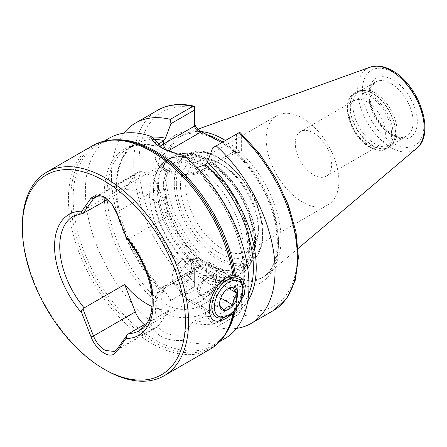 <?xml version="1.0" encoding="UTF-8"?>
<svg xmlns="http://www.w3.org/2000/svg" width="447" height="447" viewBox="0 0 447 447"><rect width="100%" height="100%" fill="white"/><g stroke="black" fill="none" stroke-linecap="round" stroke-linejoin="round"><path stroke-width="0.34" stroke-dasharray="2.23 1.68" d="M144.409 324.651A19.098 11.024 -120 0 0 146.99 326.427A19.098 11.024 -120 0 0 156.539 327.377A19.098 11.024 -120 0 0 158.685 325.382L169.307 310.274L147.041 323.131M206.587 269.535L205.167 263.646L201.301 259.651L195.892 258.288L190.07 259.998C182.147 266.423 178.13 275.101 178.023 286.024L181.102 294.634L190.07 292.981C197.697 288.701 206.821 278.369 206.587 269.535M223.466 279.28A20.199 11.661 120 0 0 209.185 304.016A20.199 11.661 120 0 0 213.364 313.263A20.199 11.661 120 0 0 223.466 312.263A20.199 11.661 120 0 0 236.659 294.461A20.199 11.661 120 0 0 233.563 278.28A20.199 11.661 120 0 0 223.466 279.28L226.774 277.369M235.273 309.57A115.678 66.787 -120 0 0 235.508 308.201L239.201 303.809M235.508 308.201L234.189 311.084A116.594 67.318 -120 0 1 145.878 336.949A116.594 67.318 -120 0 1 70.782 199.859A116.594 67.318 -120 0 1 144.007 146.448C125.372 138.425 109.739 138.011 97.105 145.202A115.678 66.787 -120 0 0 79.37 237.893A115.678 66.787 -120 0 0 154.941 339.832A115.678 66.787 -120 0 0 212.778 345.559A115.678 66.787 -120 0 0 227.506 330.858M149.678 194.451A66.1 38.163 -120 0 0 174.503 256.449A66.1 38.163 -120 0 0 222.606 281.258A66.1 38.163 -120 0 0 229.467 278.677A66.1 38.163 -120 0 0 243.157 248.42A66.1 38.163 -120 0 0 214.303 181.895A66.1 38.163 -120 0 0 163.367 164.189A66.1 38.163 -120 0 0 157.702 168.843A66.1 38.163 -120 0 0 149.678 194.451M164.909 188.651A62.429 36.045 -120 0 0 192.16 251.477A62.429 36.045 -120 0 0 240.268 268.206A62.429 36.045 -120 0 0 253.198 239.626A62.429 36.045 -120 0 0 225.947 176.8A62.429 36.045 -120 0 0 177.839 160.071A62.429 36.045 -120 0 0 164.909 188.651M258.388 227.629A51.411 29.681 -120 0 0 222.036 164.664A51.411 29.681 -120 0 0 196.328 162.116A51.411 29.681 -120 0 0 185.684 185.656A51.411 29.681 -120 0 0 208.123 237.391A51.411 29.681 -120 0 0 247.744 251.169A51.411 29.681 -120 0 0 258.388 227.629L258.388 230.63A55.087 31.804 -120 0 0 219.438 163.166A55.087 31.804 -120 0 0 180.487 185.656A55.087 31.804 -120 0 0 219.438 253.119A55.087 31.804 -120 0 0 258.388 230.63M266.183 139.179A51.411 29.681 -120 0 0 288.622 190.919A51.411 29.681 -120 0 0 328.238 204.692A51.411 29.681 -120 0 0 338.887 181.158A51.411 29.681 -120 0 0 316.448 129.418A51.411 29.681 -120 0 0 276.827 115.644A51.411 29.681 -120 0 0 266.183 139.179M313.459 174.85A25.708 14.84 -120 0 0 326.31 176.124A25.708 14.84 -120 0 0 331.635 164.356A25.708 14.84 -120 0 0 313.459 132.871A25.708 14.84 -120 0 0 300.602 131.602A25.708 14.84 -120 0 0 295.277 143.37A25.708 14.84 -120 0 0 313.459 174.85M170.341 300.669L170.927 300.328L165.479 292.12L163.613 291.941C160.607 293.69 158.35 295.931 156.841 298.663L155.964 301.775L155.008 319.007L150.79 321.382C151.416 327.556 154.824 332.534 161.015 336.323C167.396 339.793 174.911 341.122 183.572 340.312L182.722 335.01L192.188 322.689L194.914 320.639L206.62 315.794L212.733 324.466L216.214 327.148L238.48 314.291L241.643 309.793L241.643 294.724C241.268 291.612 239.307 288.885 235.765 286.533L218.952 275.888L200.519 266.183C196.976 264.44 195.015 264.909 194.641 267.585L194.641 286.639L170.341 300.669A115.678 66.787 60 0 1 123.88 133.184M182.722 335.01C174.995 335.747 168.62 334.686 163.613 331.825C159.043 329.534 156.176 325.26 155.008 319.007M374.983 143.828A31.212 18.02 60 0 1 354.588 116.321A31.212 18.02 60 0 1 359.377 91.305A31.212 18.02 60 0 1 362.618 90.087A31.212 18.02 60 0 1 374.983 92.853A31.212 18.02 60 0 1 394.477 117.645A31.212 18.02 60 0 1 393.265 143.174A31.212 18.02 60 0 1 390.589 145.37A31.212 18.02 60 0 1 374.983 143.828M367.205 143.822A25.708 14.84 60 0 1 350.409 121.171A25.708 14.84 60 0 1 354.348 100.569A25.708 14.84 60 0 1 367.205 101.843A25.708 14.84 60 0 1 383.995 124.495A25.708 14.84 60 0 1 380.056 145.096A25.708 14.84 60 0 1 367.205 143.822M225.428 140.503A81.617 47.119 60 0 1 275.883 208.682A81.617 47.119 60 0 1 268.133 273.771A81.617 47.119 60 0 1 264.143 276.576A81.617 47.119 60 0 1 223.332 272.53A81.617 47.119 60 0 1 170.016 200.614A81.617 47.119 60 0 1 182.527 135.212A81.617 47.119 60 0 1 186.952 133.156A81.617 47.119 60 0 1 201.044 131.552M225.02 338.491A115.678 66.787 60 0 1 183.572 340.312M169.307 310.274A66.1 38.163 60 0 1 151.963 306.508M124.679 189.662L135.296 174.553A19.098 11.024 60 0 1 137.441 172.564A19.098 11.024 60 0 1 158.685 188.058L169.307 215.426A66.1 38.163 -120 0 0 124.679 189.662L107.727 199.451M169.307 215.426L128.797 238.815L127.171 238.715L127.032 239.028M150.79 321.382A115.678 66.787 60 0 1 88.841 220.259A115.678 66.787 60 0 1 109.342 138.134M22.35 225.981A117.511 67.849 -120 0 0 105.442 369.904M194.641 126.06L194.641 106.33M240.492 132.96L241.643 135.128L241.643 150.198L236.446 150.198L235.418 152.678L234.016 151.6L235.765 151.6L239.156 152.678L241.643 150.198M222.829 142.006A81.617 47.119 60 0 1 274.447 214.024A81.617 47.119 60 0 1 261.545 278.073C276.827 270.055 282.297 242.425 272.29 211.861C263.758 184.198 243.459 156.349 222.22 142.962L235.765 151.6M236.575 328.377A115.678 66.787 60 0 1 216.214 327.148M151.874 137.179A98.787 57.032 60 0 0 116.924 195.691A98.787 57.032 60 0 0 165.479 292.12L165.301 291.913C142.191 270.441 123.595 236.469 118.394 206.257C116.807 197.323 116.293 188.958 116.846 181.164C118.444 162.931 124.802 150.538 135.927 143.99A97.317 56.188 60 0 1 154.712 139.442M157.903 144.755L156.841 145.945L155.964 145.973L155.008 139.671M162.334 148.158L182.722 155.673L192.188 166.887L194.914 167.927L197.038 167.619M192.188 322.689A98.787 57.032 60 0 0 243.928 274.659A98.787 57.032 60 0 0 192.188 166.887L192.484 167.2C215.778 187.679 235.128 221.086 241.33 251.527C248.079 282.577 240.832 308.67 224.534 317.571A97.317 56.188 60 0 1 194.914 320.639M156.841 298.663A97.317 56.188 60 0 1 127.222 149.013C135.229 144.403 144.901 143.509 156.238 146.331L155.964 145.973A98.787 57.032 60 0 0 104.224 194.004A98.787 57.032 60 0 0 155.964 301.775M182.722 155.673L183.572 155.243M170.927 300.328L194.641 286.639L194.641 270.586L196.362 267.602L200.519 267.194L200.519 266.183M194.641 267.585L194.641 270.586L163.613 288.499A29.563 17.07 0 0 0 154.953 300.568A29.563 17.07 0 0 0 163.613 312.637A29.563 17.07 0 0 0 205.419 312.637L236.446 294.724L241.643 294.724M239.631 312.615L236.446 310.777L236.446 294.724C236.295 291.612 235.48 288.885 234.016 286.533L201.262 305.441A5.878 3.392 60 0 1 205.419 312.637L205.419 316.079M236.446 310.777L212.733 324.466M212.733 147.834L236.446 134.145L236.446 150.198L205.419 168.111A29.563 17.07 180 0 1 173.201 171.81A29.563 17.07 180 0 1 154.953 156.042A29.563 17.07 180 0 1 159.965 146.538M236.446 134.145L239.631 132.306M104.816 197.233L112.152 203.631L116.863 212.202L127.171 238.715M201.139 286.169A11.019 6.359 120 0 0 201.139 295.165A11.019 6.359 120 0 0 202.374 296.316A11.019 6.359 120 0 0 207.883 295.769L212.381 293.171L216.879 281.582L212.381 275.184L207.883 277.777A11.019 6.359 120 0 0 201.139 286.169L198.887 291.969L203.385 298.367L207.883 295.769A11.019 6.359 120 0 0 214.633 287.376A11.019 6.359 120 0 0 214.633 278.38A11.019 6.359 120 0 0 213.392 277.235A11.019 6.359 120 0 0 207.883 277.777L203.385 280.375L201.139 286.169M205.29 294.271A11.019 6.359 -60 0 1 199.781 294.819A11.019 6.359 -60 0 1 198.088 285.991A11.019 6.359 -60 0 1 205.29 276.28A11.019 6.359 -60 0 1 210.794 275.732A11.019 6.359 -60 0 1 212.487 284.56A11.019 6.359 -60 0 1 205.29 294.271M198.887 291.969L219.572 303.91C219.483 299.172 220.986 295.305 224.07 292.316L227.361 289.025L228.657 288.276M181.918 260.445A13.885 8.012 -60 0 1 191.735 266.116A13.885 8.012 -60 0 1 181.918 283.119A13.885 8.012 -60 0 1 172.101 277.447A13.885 8.012 -60 0 1 181.918 260.45A13.885 8.012 -60 0 1 181.918 260.445L182.694 259.998A14.986 8.649 -60 0 1 188.634 258.673A14.986 8.649 -60 0 1 192.825 269.971A14.986 8.649 -60 0 1 182.694 284.465A14.986 8.649 -60 0 1 173.922 284.152A14.986 8.649 -60 0 1 172.101 278.347A14.986 8.649 -60 0 1 182.694 259.998L181.918 260.45M201.301 264.982A22.032 12.723 -60 0 1 210.029 263.032A22.032 12.723 -60 0 1 212.314 263.892A22.032 12.723 -60 0 1 215.694 281.549A22.032 12.723 -60 0 1 201.301 300.965A22.032 12.723 -60 0 1 190.282 302.055A22.032 12.723 -60 0 1 188.394 300.501A22.032 12.723 -60 0 1 187.539 282.482A22.032 12.723 -60 0 1 201.301 264.982M242.939 289.025A22.032 12.723 -60 0 1 227.361 316.007M227.361 289.025L227.998 288.684M212.381 293.171L220.801 298.032M216.879 281.582L228.657 288.382M203.385 298.367L224.07 310.307M203.385 280.375L224.07 292.316M212.381 275.184L233.06 287.125M158.685 325.382L116.863 349.532M152.98 191.143A67.81 39.152 -120 0 0 178.448 254.751A67.81 39.152 -120 0 0 227.802 280.202A67.81 39.152 -120 0 0 248.884 246.509A67.81 39.152 -120 0 0 214.985 174A67.81 39.152 -120 0 0 161.216 164.87A67.81 39.152 -120 0 0 152.98 191.143M153.567 190.701A67.938 39.224 -120 0 0 183.22 259.076A67.938 39.224 -120 0 0 235.575 277.274A67.938 39.224 -120 0 0 249.644 246.174A67.938 39.224 -120 0 0 219.991 177.805A67.938 39.224 -120 0 0 167.636 159.601A67.938 39.224 -120 0 0 153.567 190.701M158.417 187.902A67.938 39.224 -120 0 0 188.075 256.271A67.938 39.224 -120 0 0 240.425 274.475A67.938 39.224 -120 0 0 254.494 243.375A67.938 39.224 -120 0 0 224.841 175A67.938 39.224 -120 0 0 172.486 156.802A67.938 39.224 -120 0 0 158.417 187.902M163.613 187.902A64.267 37.101 -120 0 0 209.051 266.613A64.267 37.101 -120 0 0 254.494 240.374A64.267 37.101 -120 0 0 209.051 161.669A64.267 37.101 -120 0 0 163.613 187.902M174.257 183.253A62.429 36.045 -120 0 0 201.508 246.079A62.429 36.045 -120 0 0 249.616 262.808A62.429 36.045 -120 0 0 262.545 234.228A62.429 36.045 -120 0 0 235.295 171.402A62.429 36.045 -120 0 0 187.187 154.679A62.429 36.045 -120 0 0 174.257 183.253M176.336 183.253A60.96 35.196 -120 0 0 219.438 257.913A60.96 35.196 -120 0 0 262.545 233.027A60.96 35.196 -120 0 0 219.438 158.367A60.96 35.196 -120 0 0 176.336 183.253M201.262 305.441A23.685 13.673 180 0 1 167.765 305.441A23.685 13.673 180 0 1 167.765 286.102L200.519 267.194M391.08 134.53A31.212 18.02 60 0 1 370.692 107.023A31.212 18.02 60 0 1 375.474 82.013A31.212 18.02 60 0 1 391.08 83.561A31.212 18.02 60 0 1 411.475 111.063A31.212 18.02 60 0 1 406.692 136.078A31.212 18.02 60 0 1 391.08 134.53M372.932 145.644A31.988 18.472 60 0 1 351.308 114.689A31.988 18.472 60 0 1 360.26 90.568A31.988 18.472 60 0 1 372.932 93.401A31.988 18.472 60 0 1 392.913 118.813A31.988 18.472 60 0 1 391.673 144.973A31.988 18.472 60 0 1 372.932 145.644M372.664 145.839A32.039 18.5 60 0 1 351.733 117.606A32.039 18.5 60 0 1 356.645 91.931A32.039 18.5 60 0 1 372.664 93.518A32.039 18.5 60 0 1 393.595 121.752A32.039 18.5 60 0 1 388.683 147.426A32.039 18.5 60 0 1 372.664 145.839M370.39 147.152A32.039 18.5 60 0 1 349.459 118.919A32.039 18.5 60 0 1 354.37 93.244A32.039 18.5 60 0 1 370.39 94.831A32.039 18.5 60 0 1 391.321 123.065A32.039 18.5 60 0 1 386.409 148.739A32.039 18.5 60 0 1 370.39 147.152M369.49 147.074A31.307 18.076 60 0 1 347.353 108.733A31.307 18.076 60 0 1 369.49 95.949A31.307 18.076 60 0 1 391.628 134.29A31.307 18.076 60 0 1 369.49 147.074M203.189 267.725A85.288 49.243 60 0 1 157.836 174.073A85.288 49.243 60 0 1 203.189 132.793M264.143 276.576L261.545 278.073A81.617 47.119 60 0 1 220.74 274.033A81.617 47.119 60 0 1 167.418 202.111A81.617 47.119 60 0 1 179.929 136.709A81.617 47.119 60 0 1 206.503 134.592M416.76 148.259A47.052 27.166 60 0 1 390.935 147.544A47.052 27.166 60 0 1 359.584 103.877A47.052 27.166 60 0 1 369.965 67.201M393.159 72.397A43.415 25.066 60 0 1 423.862 125.568A43.415 25.066 60 0 1 393.159 143.297A43.415 25.066 60 0 1 362.461 90.121A43.415 25.066 60 0 1 393.159 72.397M393.159 79.963A34.151 19.718 60 0 1 417.308 121.791A34.151 19.718 60 0 1 393.159 135.732A34.151 19.718 60 0 1 369.01 93.904A34.151 19.718 60 0 1 393.159 79.963M92.752 145.593A117.511 67.849 -120 0 0 68.413 199.39A117.511 67.849 -120 0 0 119.707 317.649A117.511 67.849 -120 0 0 210.263 349.135M229.467 278.677L139.531 330.601A66.1 38.163 -120 0 0 153.226 300.345A66.1 38.163 -120 0 0 128.797 238.815M84.17 213.051A66.1 38.163 -120 0 0 73.431 216.113L163.367 164.189M117.198 139.794A115.678 66.787 -120 0 0 97.105 145.202L104.33 141.029M194.641 282.655A112.007 64.664 60 0 1 138.944 163.166A112.007 64.664 60 0 1 194.641 107.99M241.643 135.128A112.007 64.664 60 0 1 297.339 254.617A112.007 64.664 60 0 1 241.643 309.793M233.094 150.058A85.288 49.243 60 0 1 278.447 243.71A85.288 49.243 60 0 1 233.094 284.99M273.385 310.57A115.678 66.787 60 0 1 238.48 314.291M192.612 287.812A115.678 66.787 60 0 1 157.707 110.213M247.739 301.2A98.787 57.032 60 0 1 207.285 316.258M163.68 291.902A97.317 56.188 60 0 1 135.927 143.99L127.222 149.013A97.317 56.188 60 0 1 156.841 145.945M248.599 294.366A97.317 56.188 60 0 1 233.239 312.542A97.317 56.188 60 0 1 205.486 316.04M194.914 167.927A97.317 56.188 60 0 1 224.534 317.571L233.239 312.542C225.836 316.817 216.963 317.895 206.62 315.794M235.765 286.533L234.016 286.533M163.613 291.941L163.613 288.499A5.878 3.392 -120 0 1 164.826 285.812C158.177 289.997 154.885 294.914 154.953 300.568L154.953 316.007M167.765 286.102A5.878 3.392 -120 0 0 164.826 285.812L196.362 267.602M168.223 150.907L167.765 151.17A23.685 13.673 0 0 0 167.765 170.514A23.685 13.673 0 0 0 201.262 170.514L234.016 151.6M205.419 164.669L205.419 168.111A5.878 3.392 60 0 1 204.201 170.804A5.878 3.392 60 0 1 201.262 170.514M166.435 150.153A5.878 3.392 -120 0 0 167.765 151.17M158.685 188.058L116.863 212.202M135.296 174.553L98.485 195.808M156.539 327.377L114.767 351.493M201.301 259.651L233.563 278.28M222.606 281.258L227.802 280.202L235.575 277.274L240.425 274.475C236.346 276.805 231.809 277.973 226.819 277.978C207.855 278.257 184.767 260.193 170.894 235.591C161.574 218.974 157.07 202.843 157.383 187.192C157.674 178.845 159.618 171.743 163.222 165.887C165.653 162.015 168.742 158.987 172.486 156.802C202.726 136.916 257.366 196.032 255.572 241.872C255.572 251.18 253.605 259.036 249.661 265.434C247.236 269.29 244.157 272.301 240.425 274.475C255.421 266.541 260.009 241.207 250.795 215.096C240.117 182.281 210.001 152.623 186.097 153.299C181.102 153.304 176.565 154.472 172.486 156.802L167.636 159.601L161.216 164.87L157.702 168.843M177.839 160.071L187.187 154.679C213.521 136.592 264.842 191.277 262.976 233.63C262.842 247.638 258.388 257.366 249.616 262.808L240.268 268.206M328.238 204.692L247.744 251.169M359.377 91.305L375.474 82.013L371.217 87.238L369.999 92.428C369.596 96.502 370.133 101.067 371.619 106.107C375.888 118.863 382.867 128.295 392.55 134.385C396.623 136.659 400.177 137.598 403.205 137.207L406.692 136.078L390.589 145.37M362.618 90.087L356.645 91.931L354.37 93.244C339.279 100.609 350.403 137.145 369.652 147.225C377.436 150.902 383.018 151.404 386.409 148.739L388.683 147.426L393.265 143.174M300.602 131.602L354.348 100.569M217.354 140.062C202.262 132.211 189.785 131.094 179.929 136.709L182.527 135.212M298.155 248.415L268.133 273.771M234.228 310.849C230.97 327.567 223.824 339.139 212.778 345.559L220.002 341.385M197.881 129.217L186.952 133.156M326.31 176.124L380.056 145.096M154.953 140.604L154.953 156.042L157.249 163.792L159.037 166.172L165.736 171.307L176.42 174.883L184.41 175.593L195.97 174.134L204.201 170.804L235.737 152.595M235.418 152.678L239.156 152.678M160.981 147.404L163.585 148.907M276.827 115.644L196.328 162.116M222.036 164.664L219.438 163.166M209.185 304.016L209.185 310.011M181.102 294.634L213.364 313.263M137.441 172.564L95.647 196.697M105.548 197.635L104.056 196.775M202.374 296.316L199.781 294.819M188.634 258.673L210.029 263.032M238.374 278.939L212.314 263.892M216.342 317.102L190.282 302.055M173.922 284.152L188.394 300.501M172.101 277.447L172.101 278.347M213.392 277.235L210.794 275.732M226.808 270.631L212.163 266.96L197.406 257.025L186.639 245.71L177.37 232.122L168.212 211.168L164.882 184.818L168.58 171.285L176.163 163.161C179.012 161.507 182.326 160.669 186.103 160.646L200.753 164.317L215.51 174.252L226.277 185.566L235.541 199.15L244.699 220.108L248.029 246.453L244.336 259.986L236.754 268.111C233.904 269.77 230.591 270.608 226.808 270.631"/><path stroke-width="0.67" d="M151.963 306.508A66.1 38.163 60 0 1 124.679 284.51L84.17 307.899L83.203 309.497L93.49 336.021C96.2 342.575 100.162 347.386 105.375 350.454L114.767 351.493L116.863 349.532L127.171 334.881L128.797 333.663A66.1 38.163 -120 0 0 139.531 330.601L146.052 324.611C149.337 320.074 151.304 314.029 151.969 306.469L152.148 301.842C152.343 282.409 142.28 257.036 127.032 239.028M234.228 310.849L232.898 313.688L226.774 317.996C215.974 324.142 210.112 321.482 209.185 310.011C209.101 298.35 217.002 282.582 226.774 277.369L232.898 275.017L235.508 275.592A115.678 66.787 -120 0 0 154.941 150.93A115.678 66.787 -120 0 0 117.198 139.794M239.201 303.809L244.274 294.467L245.375 285.27L242.006 278.481L235.508 275.592M234.189 311.084L234.15 311.324C230.808 328.964 222.852 341.564 210.263 349.135A117.511 67.849 -120 0 0 232.898 313.688M185.421 321.929A115.309 66.575 -120 0 0 103.888 180.705A115.309 66.575 -120 0 0 22.35 227.78L22.35 225.981A117.511 67.849 -120 0 1 46.689 172.184A117.511 67.849 -120 0 1 137.246 203.67A117.511 67.849 -120 0 1 188.539 321.929A117.511 67.849 -120 0 1 164.2 375.726A117.511 67.849 -120 0 1 105.442 369.904L103.883 369.004A115.309 66.575 -120 0 0 185.421 321.929M194.641 123.059C195.015 126.171 196.976 128.898 200.519 131.25L221.354 142.409M201.044 131.552A81.617 47.119 60 0 1 223.332 139.252A81.617 47.119 60 0 1 225.428 140.503M160.981 147.404L161.015 147.421C167.396 151.086 174.917 153.695 183.572 155.243A115.678 66.787 60 0 1 245.52 256.366A115.678 66.787 60 0 1 225.02 338.491L220.002 341.385M83.203 309.497C81.399 310 80.946 311.201 81.846 313.101L91.071 336.87C95.205 348.297 106.939 357.902 113.521 354.393C119.36 349.833 119.869 346.263 125.931 338.552L127.171 334.881M147.041 323.131L128.797 333.663M107.727 199.451L83.203 213.331L93.49 198.691L95.647 196.697L104.816 197.233M127.171 238.715C127.093 239.307 126.68 238.609 125.931 236.619L117.405 214.594L112.035 204.24L104.056 196.775L96.546 194.836L91.071 198.043L81.846 211.163C80.946 212.196 81.399 212.923 83.203 213.331L73.431 216.113A66.1 38.163 -120 0 0 59.742 246.37A66.1 38.163 -120 0 0 84.17 307.899M22.35 227.78A115.309 66.575 -120 0 0 103.883 369.004M161.015 147.421C154.824 143.833 151.416 140.129 150.79 136.313L155.008 139.671L162.334 148.158M104.33 141.029L109.342 138.134A115.678 66.787 60 0 1 150.79 136.313M238.48 132.971L239.631 132.306L240.492 132.96L259.646 153.818L275.944 178.353L288.332 204.961L295.992 231.909L298.406 257.466L295.361 280.029L286.89 298.177L273.385 310.57A115.678 66.787 60 0 0 238.48 132.971L216.214 145.828A115.678 66.787 60 0 1 251.119 323.427A115.678 66.787 60 0 1 236.575 328.377M123.88 133.184A115.678 66.787 60 0 1 135.441 123.065A115.678 66.787 60 0 1 170.341 119.343L192.612 106.487L194.641 106.33L194.641 126.06C195.015 129.043 196.976 131.111 200.519 132.262L168.223 150.907M135.441 123.065L157.707 110.213C168.34 104.24 180.588 102.927 194.439 106.274L194.641 106.33M194.641 110.007L170.927 123.696L165.479 138.196L163.68 140.492L157.903 144.755M170.927 123.696L170.341 119.343M216.214 145.828L212.733 147.834L207.285 162.334A98.787 57.032 60 0 1 247.739 301.2M197.038 167.619L205.419 164.669L207.285 162.334M124.679 284.51L135.296 311.883A19.098 11.024 -120 0 0 144.409 324.651M227.998 288.684L233.06 287.125C232.976 288.332 234.479 290.461 237.558 293.523C234.502 296.445 233.004 300.306 233.06 305.111L227.361 307.016L224.07 310.307C221.008 307.285 219.511 305.15 219.572 303.91M228.657 309.263A12.851 7.42 -60 0 1 219.572 304.016A12.851 7.42 -60 0 1 228.657 288.276A12.851 7.42 -60 0 1 237.748 293.523A12.851 7.42 -60 0 1 228.657 309.263M227.361 280.029A22.032 12.723 -60 0 1 238.374 278.939A22.032 12.723 -60 0 1 242.939 289.025L242.939 290.522A20.199 11.661 -60 0 1 228.657 315.258L227.361 316.007A22.032 12.723 -60 0 1 216.342 317.102A22.032 12.723 -60 0 1 212.968 299.445A22.032 12.723 -60 0 1 227.361 280.029M227.361 316.007L228.657 315.258A20.199 11.661 -60 0 1 214.376 307.016A20.199 11.661 -60 0 1 228.657 282.275A20.199 11.661 -60 0 1 242.939 290.522M220.801 298.032L233.06 305.111M228.657 288.382L237.558 293.523M206.503 134.592A81.617 47.119 60 0 1 220.74 140.755A81.617 47.119 60 0 1 222.829 142.006M416.76 148.259C435.914 133.631 418.895 84.885 392.399 70.715C387.124 67.659 381.956 66.1 376.894 66.039L369.965 67.201A47.052 27.166 60 0 1 390.935 70.71A47.052 27.166 60 0 1 420.979 109.956A47.052 27.166 60 0 1 416.76 148.259L298.155 248.415M232.898 275.017A117.511 67.849 -120 0 0 175.364 169.229A117.511 67.849 -120 0 0 92.752 145.593L46.689 172.184M227.506 330.858A115.678 66.787 -120 0 0 235.273 309.57M125.931 338.552A69.771 40.286 -120 0 0 153.226 303.34A69.771 40.286 -120 0 0 125.931 236.619M81.846 211.163A69.771 40.286 -120 0 0 54.551 246.37A69.771 40.286 -120 0 0 81.846 313.101M234.189 275.145A116.594 67.318 -120 0 0 144.007 146.448C124.54 137.855 107.453 137.57 92.752 145.593M157.707 110.213A115.678 66.787 60 0 1 192.612 106.487M151.874 137.179A98.787 57.032 60 0 1 165.479 138.196M154.712 139.442A97.317 56.188 60 0 1 163.68 140.492M205.486 164.63A97.317 56.188 60 0 1 248.599 294.366M200.519 131.25L200.519 132.262M163.613 140.531L163.613 143.973L194.641 126.06M159.965 146.538A29.563 17.07 180 0 1 163.613 143.973A5.878 3.392 -120 0 0 166.435 150.153M135.296 311.883L93.49 336.021L91.071 336.87M98.485 195.808L93.49 198.691L91.071 198.043M210.263 349.135L164.2 375.726M251.119 323.427L273.385 310.57M369.965 67.201L197.881 129.217"/></g></svg>
